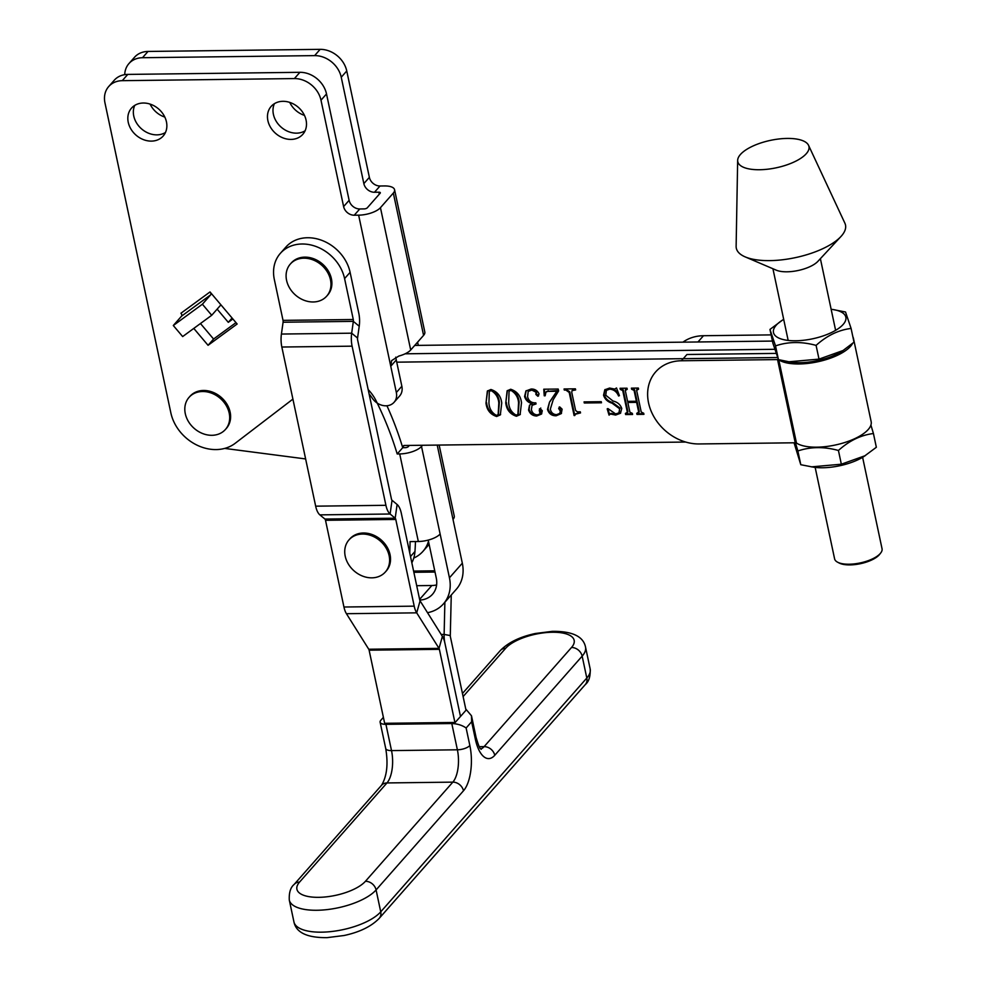 <?xml version="1.0" encoding="UTF-8"?>
<svg xmlns="http://www.w3.org/2000/svg" width="987" height="987" viewBox="0 0 987 987"><rect width="100%" height="100%" fill="white"/><g stroke="black" fill="none" stroke-linecap="round" stroke-linejoin="round"><path stroke-width="1.48" d="M304.465 115.38A21.097 17.285 41.4 0 1 289.746 102.401M164.829 117.083A21.097 17.285 41.4 0 1 150.098 104.104M151.393 141.116A21.097 17.285 41.4 0 1 130.987 129.149A21.097 17.285 41.4 0 1 131.518 108.114A21.097 17.285 41.4 0 1 143.3 103.018A21.097 17.285 41.4 0 1 163.706 114.998A21.097 17.285 41.4 0 1 163.176 136.021A21.097 17.285 41.4 0 1 151.393 141.116M165.471 132.48A21.097 17.285 41.4 0 1 156.908 134.861A21.097 17.285 41.4 0 1 137.921 124.979A21.097 17.285 41.4 0 1 134.738 105.399M291.029 139.414A21.097 17.285 41.4 0 1 270.623 127.446A21.097 17.285 41.4 0 1 271.154 106.411A21.097 17.285 41.4 0 1 282.936 101.316A21.097 17.285 41.4 0 1 303.342 113.295A21.097 17.285 41.4 0 1 302.812 134.318A21.097 17.285 41.4 0 1 291.029 139.414M305.106 130.778A21.097 17.285 41.4 0 1 296.556 133.159A21.097 17.285 41.4 0 1 277.557 123.276A21.097 17.285 41.4 0 1 274.386 103.697M369.372 177.352L346.758 70.978A24.256 19.863 41.4 0 0 320.146 49.35L148.013 51.447A24.256 19.863 41.4 0 0 134.479 57.308L128.952 63.563A24.256 19.863 41.4 0 1 142.498 57.715L314.631 55.617A24.256 19.863 41.4 0 1 341.243 77.233L363.845 183.607L369.372 177.352A9.697 7.945 41.4 0 0 380.007 186L384.399 185.938A16.976 6.539 -12 0 1 394.566 189.714L424.817 332.027A16.976 6.539 168 0 1 423.583 335.37L410.703 349.99A16.976 6.539 168 0 1 398.834 356.06L391.605 360.613L390.753 366.239L396.268 359.971L401.857 386.25A14.558 11.918 41.4 0 1 399.599 396.034L394.084 402.289A14.558 11.918 41.4 0 1 372.259 398.143A41.232 33.78 -138.6 0 0 369.089 393.875M418.291 345.376L417.6 342.156M232.883 318.974L228.293 322.33L217.14 309.141M292.905 399.118L235.128 443.336A41.232 33.78 41.4 0 1 197.314 445.285A41.232 33.78 41.4 0 1 170.837 412.813L104.955 102.833A24.256 19.863 41.4 0 1 108.718 86.523L114.233 80.268A24.256 19.863 41.4 0 1 127.779 74.407L299.912 72.31A24.256 19.863 41.4 0 1 326.512 93.938L349.127 200.312A9.697 7.945 -138.6 0 0 359.774 208.96L364.166 208.899A2.43 0.938 -12 0 0 367.275 207.838L380.155 193.218A2.43 0.938 -12 0 0 380.34 192.749A2.43 0.938 -12 0 0 378.885 192.206L374.492 192.255A9.697 7.945 41.4 0 1 363.845 183.607M235.979 322.638L213.574 339.034L200.46 323.526M193.785 328.412L208.06 345.302L237.139 324.007L210.021 291.942L180.942 313.237A2.43 1.369 -126.2 0 1 181.583 316.124L210.663 294.829A2.43 1.369 53.8 0 0 210.021 291.942M108.718 86.523A24.256 19.863 41.4 0 1 122.252 80.675L294.385 78.578A24.256 19.863 41.4 0 1 320.997 100.205L343.612 206.567A9.697 7.945 -138.6 0 0 354.247 215.215L358.639 215.166A16.976 6.539 -12 0 0 380.451 207.677L393.332 193.057A16.976 6.539 -12 0 0 394.566 189.714M401.857 386.25L396.342 392.505A14.558 11.918 41.4 0 1 394.084 402.289M396.342 392.505L358.639 215.166M395.738 357.158L396.268 359.971M213.574 339.034L208.06 345.302M210.663 294.829L202.384 304.218L211.724 315.272L220.015 305.884A16.976 9.586 53.8 0 0 220.817 304.712M211.724 315.272L182.657 336.567L173.305 325.513L181.583 316.124M202.384 304.218L173.305 325.513M124.72 74.667A24.256 19.863 41.4 0 1 128.952 63.563M228.293 322.33L232.081 318.036M280.345 253.363L285.86 247.108A38.814 31.794 41.4 0 1 307.525 237.744A38.814 31.794 41.4 0 1 350.101 272.338L358.799 313.249A16.976 7.217 -90.7 0 1 359.219 326.228L353.334 321.367L283.084 322.231A2.43 1.036 89.3 0 0 283.022 320.368L274.324 279.457A38.814 31.794 41.4 0 1 280.345 253.363A38.814 31.794 41.4 0 1 302.01 243.999A38.814 31.794 41.4 0 1 344.586 278.605L353.284 319.517A2.43 1.036 -90.7 0 1 353.334 321.367L351.68 333.187A16.976 7.217 89.3 0 0 352.1 346.166L385.917 505.307A16.976 7.217 89.3 0 0 390.112 514.005L395.182 518.2A2.43 1.036 -90.7 0 1 395.775 519.446L414.207 606.154A16.976 7.217 89.3 0 0 416.699 612.841L439.018 648.373A2.43 1.036 -90.7 0 1 439.375 649.335L369.113 650.186L384.659 723.311L452.712 722.484A9.697 7.945 41.4 0 1 454.97 722.731L466.012 710.208L450.405 636.812A2.43 1.036 -90.7 0 1 450.294 635.566L451.256 595.013M383.388 717.352L380.834 720.263A9.697 3.738 -12 0 0 380.118 722.176A9.697 3.738 -12 0 0 385.929 724.335L391.518 750.601A24.256 10.302 -90.7 0 1 386.966 782.938L299.567 882.082A36.383 14.015 -12 0 0 318.702 897.331A36.383 14.015 -12 0 0 365.437 881.28L452.836 782.136A24.256 10.302 89.3 0 0 457.388 749.799L391.518 750.601A9.697 3.738 -12 0 1 385.707 748.442C388.323 763.963 386.941 776.238 381.55 785.282A9.697 7.945 41.4 0 1 386.966 782.938L452.836 782.136A9.697 7.945 -138.6 0 1 463.483 790.784L376.084 889.929A46.081 17.754 168 0 1 327.265 909.582A46.081 17.754 168 0 1 289.29 900.021L293.941 921.92A46.081 17.754 -12 0 0 331.916 931.481A46.081 17.754 -12 0 0 380.735 911.828L376.084 889.929A9.697 7.945 -138.6 0 0 365.437 881.28M480.743 748.886A24.256 10.302 89.3 0 0 484.111 746.641L571.51 647.497A36.383 14.015 -12 0 0 552.387 632.248A36.383 14.015 -12 0 0 505.652 648.299A9.697 7.945 41.4 0 0 500.236 650.643C508.12 642.537 519.828 636.825 535.361 633.494L552.424 631.335C572.324 631.162 583.354 636.405 585.525 647.077A46.081 17.754 168 0 1 582.157 656.145L494.758 755.302A33.953 14.435 -90.7 0 1 475.364 739.263L471.638 721.744L466.123 727.999C462.224 725.248 457.45 723.755 451.799 723.533L385.929 724.335M471.638 721.744L471.49 715.797L465.753 708.999M359.219 326.228L357.553 338.047A2.43 1.036 89.3 0 0 357.615 339.91L391.444 499.052A2.43 1.036 89.3 0 0 392.036 500.286L397.107 504.48A16.976 7.217 -90.7 0 1 401.29 513.178L419.722 599.899A2.43 1.036 89.3 0 0 420.08 600.849L442.398 636.381A16.976 7.217 -90.7 0 1 444.89 643.068L460.497 716.476L444.89 643.068A16.976 7.217 -90.7 0 1 444.125 634.431L450.294 635.566M444.878 602.243L444.125 634.431L441.189 634.468M439.375 649.335L454.97 722.731M395.775 519.446L325.513 520.297L343.945 607.017A16.976 7.217 -90.7 0 0 346.437 613.704L368.756 649.236A2.43 1.036 89.3 0 1 369.113 650.186M352.1 346.166L281.838 347.029L315.667 506.171A16.976 7.217 -90.7 0 0 319.85 514.869L324.92 519.051A2.43 1.036 89.3 0 1 325.513 520.297M281.838 347.029A16.976 7.217 -90.7 0 1 281.418 334.05L283.084 322.231M427.519 612.693A38.814 31.794 -138.6 0 0 443.422 603.896A38.814 31.794 -138.6 0 0 449.443 577.802L440.128 534.016A16.976 6.539 -12 0 1 418.328 541.505L410.074 541.604A320.183 262.271 41.4 0 1 409.741 552.893M368.176 389.594A38.814 31.794 41.4 0 1 376.084 400.784A320.183 262.271 41.4 0 1 397.193 453.958L399.71 453.934A16.976 6.539 -12 0 0 421.511 446.432L422.547 445.26M415.465 541.542A320.183 262.271 41.4 0 1 414.959 551.474A38.814 31.794 41.4 0 1 411.838 562.787M386.941 405.756A320.183 262.271 41.4 0 1 402.721 447.703L405.225 447.666A2.43 0.938 -12 0 0 408.347 446.593L409.383 445.421M413.763 558.062A38.814 31.794 -138.6 0 0 422.967 551.338A38.814 31.794 -138.6 0 0 428.481 541.357M422.967 551.338L428.481 545.083A38.814 31.794 -138.6 0 0 429.123 544.33M443.422 603.896L456.302 589.288A38.814 31.794 41.4 0 0 462.323 563.195L453.008 519.396A16.976 6.539 -12 0 0 454.254 516.065L439.153 445.063M419.771 600.096A24.256 19.863 -138.6 0 0 432.503 594.273A24.256 19.863 -138.6 0 0 436.266 577.963L428.222 540.099M402.721 447.703L397.193 453.958M436.612 584.909A24.256 19.863 41.4 0 1 431.85 585.513L419.623 599.38M416.711 585.698L431.85 585.513M682.942 342.156A46.081 37.753 41.4 0 1 703.497 335.716L697.982 341.971L772.439 341.07L414.725 345.425M774.684 349.299L405.126 353.802L774.684 349.299M808.55 145.323L844.884 223.173A55.815 21.504 168 0 1 840.936 236.522L817.915 261.333A24.256 9.339 168 0 1 791.426 271.548A24.256 9.339 168 0 1 776.288 270.179L745.16 256.879A55.815 21.504 168 0 1 736.129 246.294L737.659 160.4A36.383 14.015 168 0 1 780.458 138.809A36.383 14.015 168 0 1 808.55 145.323A36.383 14.015 168 0 1 766.257 169.357A36.383 14.015 168 0 1 737.659 160.4M840.936 236.522A55.815 21.504 168 0 1 780.001 260.037A55.815 21.504 168 0 1 745.16 256.879M775.967 353.408L686.94 354.493L681.425 360.761A46.081 37.753 -138.6 0 0 655.689 371.877A46.081 37.753 -138.6 0 0 654.529 417.809A46.081 37.753 -138.6 0 0 699.104 443.953L795.238 442.781A2.43 0.938 168 0 1 796.472 443.04A40.023 15.422 -12 0 0 832.855 445.507A40.023 15.422 -12 0 0 868.227 429.505A40.023 15.422 -12 0 0 871.151 421.622L853.459 338.43A40.023 15.422 -12 0 0 852.879 336.826M681.425 360.761L777.559 359.589A2.43 0.938 168 0 1 778.78 359.836A40.023 15.422 -12 0 0 815.176 362.303A40.023 15.422 -12 0 0 850.547 346.314A40.023 15.422 -12 0 0 852.583 343.414M771.118 334.889L703.497 335.716M853.582 340.133A40.023 15.422 -12 0 0 853.459 338.43M880.688 553.016L879.627 554.373A22.8 8.784 168 0 1 849.955 564.909A22.8 8.784 168 0 1 839.098 562.985L837.568 562.183A24.256 9.339 -12 0 0 849.116 564.219A24.256 9.339 -12 0 0 880.688 553.016A24.256 9.339 -12 0 0 882.045 548.735L862.613 457.326M815.163 467.406L834.595 558.827A24.256 9.339 -12 0 0 837.568 562.183M505.763 402.93L507.121 390.815L510.674 389.248C517.052 391.321 520.667 395.812 521.506 402.733L520.1 414.639L516.411 416.255C510.131 414.207 506.578 409.765 505.763 402.93L507.404 390.531M553.201 399.747L550.351 409.037C551.03 412.566 553.09 414.441 556.545 414.663L559.777 413.405L560.332 411.16L558.667 408.47L559.777 406.952L562.121 409.186L561.27 413.615L556.187 415.774C551.733 415.848 548.846 413.726 547.501 409.395L549.512 402.104L556.841 391.247L547.773 391.358L545.947 392.135L545.157 395.787L544.244 395.799L543.775 389.211L558.21 389.038L558.617 390.938L553.201 399.747M560.036 413.072L560.875 410.53L559.222 407.841L558.667 408.47L559.777 406.952M584.057 401.894L601.256 401.684L601.49 402.782L584.292 402.992L584.057 401.894M622.735 390.568L623.29 389.939L627.892 411.591L626.634 412.825L627.892 411.591L627.337 412.221L622.735 390.568L620.28 389.384L620.058 388.286L627.004 388.199L627.238 389.297L625.302 390.519L627.596 401.364L636.381 401.253L634.073 390.408L631.631 389.236L631.396 388.15L638.355 388.064L638.577 389.162L636.64 390.396L641.242 412.048L643.697 413.245L643.931 414.33L636.985 414.417L636.751 413.331L638.688 412.085L636.615 402.351L627.831 402.462L629.903 412.196L632.359 413.38L632.593 414.478L625.635 414.552L625.4 413.467L627.337 412.221L625.635 414.552M627.103 388.681L625.302 390.519M638.453 388.545L636.64 390.396M643.808 413.713L637.528 413.8L639.243 411.456L637.17 401.721L636.615 402.351M685.706 442.053L403.806 445.495A67.918 55.63 41.4 0 1 402.56 447.173M777.423 357.528L396.737 362.167M305.625 458.943L224.703 448.419M605.747 395.219L612.964 400.993C617.43 402.054 620.367 404.534 621.773 408.47L620.453 413.269L615.641 415.046L610.398 414.009L609.065 415.132L607.19 408.877L607.881 408.556L615.654 413.948L618.923 412.874L619.651 408.803L612.076 403.177C607.733 401.919 604.895 399.266 603.55 395.232L604.797 389.791L609.584 388.051L614.728 389.088L616.505 387.965L619.417 395.664L618.565 395.984C616.85 391.814 613.889 389.532 609.707 389.137L606.4 390.346L605.747 395.219M620.724 412.936L616.196 414.417L610.953 413.38L609.065 415.132M574.755 415.539L574.113 415.552L569.203 392.444L565.81 390.038L564.293 390.062L564.07 388.964L575.409 388.829L575.643 389.927L572.041 390.605L571.757 392.382L575.618 410.518L577.469 411.85L580.294 411.813L580.529 412.911L575.458 414.207L574.755 415.539M532.079 403.683C528.205 402.61 525.701 400.216 524.578 396.503L525.923 390.963L531.203 389.001C534.868 388.964 537.483 390.605 539.075 393.936L537.841 396.243L535.879 394.442L536.015 392.172L531.808 390.087L528.193 391.407L527.576 396.774C528.724 401.055 531.475 403.078 535.83 402.844L536.064 403.942L532.079 405.299L531.388 409.568C532.116 412.85 534.09 414.626 537.298 414.898L540.086 413.911L539.26 410.333L540.222 408.643L542.282 410.752L541.505 414.059L536.694 416.008C532.709 415.885 529.994 413.898 528.563 410.074L529.488 405.262L532.622 403.054C528.761 401.98 526.256 399.587 525.133 395.873L524.578 396.503M538.618 395.836L537.841 396.243L538.384 395.614L536.434 393.813L535.879 394.442M539.408 408.926L540.222 408.643M485.999 403.165L487.356 391.062L490.909 389.495C497.3 391.555 500.902 396.046 501.741 402.98L500.335 414.873L496.646 416.502C490.366 414.454 486.813 410.012 485.999 403.165L487.64 390.766M623.29 389.939L621.625 388.742L621.07 389.371M621.625 388.742L620.28 389.384M627.004 388.681L625.844 389.89L627.004 388.681M634.073 390.408L634.629 389.779L636.936 400.636L636.381 401.253M634.629 389.779L632.963 388.607L632.408 389.236M632.963 388.607L631.631 389.236M638.355 388.545L637.195 389.766L638.355 388.545M637.528 413.8L636.985 414.417M637.972 412.689L639.243 411.456L637.972 412.689M637.17 401.721L627.831 402.462M632.457 413.861L626.19 413.935M616.196 414.417L615.641 415.046M610.953 413.38L609.621 414.503L610.953 413.38M609.547 414.269L607.832 408.581M619.182 412.529L619.651 408.803M620.194 408.186L612.619 402.56L612.076 403.177M612.619 402.56C608.288 401.29 605.45 398.637 604.106 394.615L603.55 395.232M604.106 394.615L605.08 389.495M619.281 395.293L618.565 395.984M619.12 395.355C617.393 391.185 614.445 388.903 610.262 388.52L609.707 389.137M610.262 388.52L606.697 390.05M601.354 402.165L584.292 402.992M574.989 414.922L574.113 415.552M574.668 414.922L569.758 391.814L569.203 392.444M569.758 391.814L566.365 389.421L565.81 390.038M566.365 389.421L564.293 390.062M575.507 389.31L574.224 389.939M574.779 389.31L572.374 390.334M580.393 412.295L579.11 412.936M579.653 412.307L575.754 413.911M560.875 410.53L560.332 411.16M559.222 407.841L559.197 407.039M561.529 413.282L556.187 415.774M556.742 415.145C552.288 415.219 549.389 413.097 548.044 408.766L547.501 409.395M548.044 408.766L549.512 402.104M550.067 401.487L556.841 391.247M557.396 390.63L547.773 391.358M548.316 390.741L546.243 391.864M545.132 395.17L544.244 395.799M544.787 395.17L544.368 389.211M525.133 395.873L526.194 390.679M536.434 393.813L536.57 391.543L536.015 392.172M536.57 391.543L532.363 389.47L531.808 390.087M532.363 389.47L528.489 391.111M535.941 403.35L532.375 405.003M540.296 413.578L540.358 412.591M540.913 411.961L539.803 409.704L539.26 410.333M539.803 409.704L540.765 408.026M541.752 413.738L536.694 416.008M537.249 415.379C533.264 415.256 530.55 413.269 529.118 409.445L528.563 410.074M529.118 409.445L529.76 404.966M520.359 414.306L516.411 416.255M516.966 415.626C510.674 413.59 507.133 409.136 506.319 402.301M518.175 414.009L519.125 402.141C518.644 396.577 516.09 392.431 511.451 389.717L509.354 390.889M508.687 402.893C509.095 408.482 511.587 412.566 516.176 415.157L517.916 414.343L518.57 402.77C518.101 397.206 515.535 393.06 510.908 390.346L509.058 391.173L508.687 402.893M511.451 389.717L510.908 390.346M519.125 402.141L518.57 402.77M500.606 414.552L496.646 416.502M497.201 415.872C490.921 413.824 487.368 409.383 486.554 402.548M498.41 414.244L499.36 402.388C498.891 396.823 496.338 392.678 491.699 389.964L489.601 391.123M488.935 403.128C489.33 408.729 491.834 412.813 496.424 415.404L498.151 414.589L498.817 403.017C498.336 397.44 495.782 393.307 491.144 390.593L489.305 391.407L488.935 403.128M491.699 389.964L491.144 390.593M499.36 402.388L498.817 403.017M795.448 442.793L797.866 450.973C810.475 446.692 823.997 446.531 838.432 450.479C849.19 440.733 860.861 435.082 873.433 433.527L870.916 425.064M873.433 433.527L876.345 447.271L863.785 456.611A36.988 14.25 168 0 1 813.806 467.233L800.79 464.717L794.066 442.805M865.377 455.612L841.343 464.211L811.302 466.876M841.343 464.211L838.432 450.479M800.79 464.717L797.866 450.973M831.153 309.289A36.988 14.25 168 0 1 832.51 309.462A36.988 14.25 168 0 1 843.145 324.452A36.988 14.25 168 0 1 795.633 340.774A36.988 14.25 168 0 1 776.177 325.266A36.988 14.25 168 0 1 782.531 320.084A36.988 14.25 168 0 1 783.703 319.369M851.09 328.437L854.014 342.181L843.046 350.521L819.013 359.12L788.958 361.785L778.447 359.613L772.883 343.168L769.959 329.424L775.523 345.882C788.132 341.601 801.654 341.44 816.089 345.388C826.859 335.642 838.518 329.991 851.09 328.437L845.526 311.991L832.51 309.462M843.046 350.521L841.442 351.52A36.988 14.25 168 0 1 791.463 362.143L788.958 361.785M819.013 359.12L816.089 345.388M778.447 359.613L775.523 345.882M782.531 320.084L769.959 329.424M326.734 296.112L327.647 295.076A24.256 19.863 -138.6 0 0 328.264 270.894A24.256 19.863 -138.6 0 0 304.798 257.138A24.256 19.863 -138.6 0 0 291.264 262.986L290.338 264.035A24.256 19.863 -138.6 0 0 286.575 280.345A24.256 19.863 -138.6 0 0 313.187 301.973A24.256 19.863 -138.6 0 0 326.734 296.112A24.256 19.863 -138.6 0 0 330.485 279.802A24.256 19.863 -138.6 0 0 303.885 258.187A24.256 19.863 -138.6 0 0 290.338 264.035M225.443 429.444L226.368 428.407A24.256 19.863 -138.6 0 0 226.973 404.226A24.256 19.863 -138.6 0 0 203.519 390.47A24.256 19.863 -138.6 0 0 189.973 396.318L189.048 397.366A24.256 19.863 -138.6 0 0 185.297 413.676A24.256 19.863 -138.6 0 0 211.897 435.304A24.256 19.863 -138.6 0 0 225.443 429.444A24.256 19.863 -138.6 0 0 229.206 413.134A24.256 19.863 -138.6 0 0 202.594 391.506A24.256 19.863 -138.6 0 0 189.048 397.366M385.362 571.979L386.287 570.942A24.256 19.863 -138.6 0 0 386.904 546.773A24.256 19.863 -138.6 0 0 363.438 533.005A24.256 19.863 -138.6 0 0 349.892 538.865L348.979 539.901A24.256 19.863 -138.6 0 0 345.216 556.212A24.256 19.863 -138.6 0 0 371.828 577.839A24.256 19.863 -138.6 0 0 385.362 571.979A24.256 19.863 -138.6 0 0 389.125 555.669A24.256 19.863 -138.6 0 0 362.513 534.053A24.256 19.863 -138.6 0 0 348.979 539.901M378.885 192.206L379.304 194.192M380.451 207.677L410.703 349.99M393.332 193.057L423.583 335.37M374.492 192.255L380.007 186M343.612 206.567L349.127 200.312M354.247 215.215L359.774 208.96M127.779 74.407L122.252 80.675M299.912 72.31L294.385 78.578M326.512 93.938L320.997 100.205M314.631 55.617L320.146 49.35M341.243 77.233L346.758 70.978M142.498 57.715L148.013 51.447M505.652 648.299L463.113 696.563M494.758 755.302A9.697 7.945 -138.6 0 0 484.111 746.641L479.275 746.703M466.123 727.999L469.849 745.518A9.697 3.738 168 0 1 457.388 749.799L451.799 723.533L452.712 722.484M469.849 745.518A33.953 14.435 -90.7 0 1 463.483 790.784M571.51 647.497A9.697 7.945 -138.6 0 1 582.157 656.145L586.809 678.044A9.697 7.945 -138.6 0 1 585.303 684.571L379.23 918.342A9.697 7.945 -138.6 0 0 380.735 911.828L586.809 678.044A46.081 17.754 -12 0 0 590.177 668.976L585.525 647.077M475.364 739.263A9.697 3.738 -12 0 0 476.067 737.351C480.879 753.537 480.657 747.06 481.212 749.33M381.55 785.282L294.151 884.426A9.697 7.945 41.4 0 1 299.567 882.082M413.602 571.066L434.749 570.807M413.861 572.3L435.008 572.041M353.284 319.517L283.022 320.368M414.207 606.154L343.945 607.017M385.917 505.307L315.667 506.171M420.08 600.849L416.699 612.841L346.437 613.704M442.398 636.381L439.018 648.373L368.756 649.236M324.92 519.051L395.182 518.2L397.107 504.48M392.036 500.286L390.112 514.005L319.85 514.869M281.418 334.05L351.68 333.187L357.553 338.047M350.101 272.338L344.586 278.605M418.328 541.505L399.71 453.934M440.128 534.016L421.511 446.432M453.008 519.396L437.216 445.088M462.323 563.195L449.443 577.802M414.959 551.474L410.506 556.532M796.472 443.04L778.78 359.836M795.238 442.781L777.559 359.589M500.236 650.643L462.459 693.491M471.49 715.797L476.067 737.351M294.151 884.426C290.56 887.375 288.932 892.569 289.29 900.021M380.118 722.176L385.707 748.442M585.303 684.571C588.906 681.622 590.522 676.416 590.177 668.976M379.23 918.342C371.346 926.448 359.638 932.172 344.105 935.503L327.042 937.65C307.142 937.835 296.1 932.592 293.941 921.92M835.619 330.337L820.382 258.656M788.169 340.429L772.932 268.748M402.585 447.271L404.164 445.482M625.425 389.606L625.98 388.989M636.775 389.47L637.318 388.853M638.527 412.936L639.082 412.307M627.177 413.072L627.732 412.443M609.411 414.417L609.966 413.787M618.923 412.874L619.478 412.245M606.4 390.346L606.943 389.717M572.041 390.605L572.596 389.988M575.458 414.207L576.001 413.578M559.777 413.405L560.332 412.776M545.947 392.135L546.502 391.518M528.193 391.407L528.748 390.778M532.079 405.299L532.635 404.67M540.086 413.911L540.642 413.282M509.058 391.173L509.613 390.544M517.916 414.343L518.471 413.726M489.305 391.407L489.86 390.778M498.151 414.589L498.706 413.96"/></g></svg>
